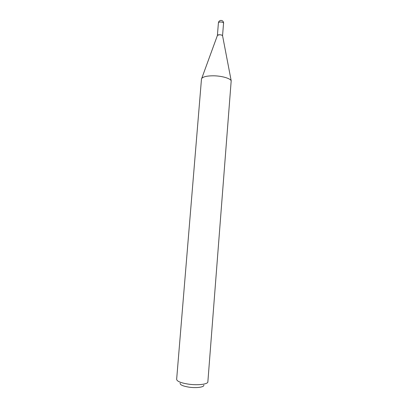 <?xml version="1.0" encoding="UTF-8"?>
<svg xmlns="http://www.w3.org/2000/svg" width="408" height="408" viewBox="0 0 408 408"><rect width="100%" height="100%" fill="white"/><g stroke="black" fill="none" stroke-linecap="round" stroke-linejoin="round"><path stroke-width="0.61" d="M223.625 23.261C223.548 21.451 222.62 20.502 220.835 20.405C219.443 20.619 218.637 21.43 218.413 22.843C218.535 22.343 219.213 22.063 220.453 22.001C222.039 22.032 223.079 22.369 223.569 23.006L222.554 35.705C222.059 34.578 217.372 34.41 217.388 35.516L201.47 79.121L176.644 379.348C176.914 381.286 180.698 382.862 187.986 384.076C197.518 385.555 208.029 384.31 207.861 381.863L231.193 80.769C230.209 78.265 221.228 75.766 212.961 75.796C206.922 75.868 203.184 76.735 201.746 78.397M222.61 35.935L222.574 35.756C222.131 35.124 221.08 34.787 219.428 34.741L217.449 35.343M203.796 385.101C204.561 387.151 196.299 388.309 188.715 387.115C182.789 386.101 179.928 384.795 180.137 383.199M218.413 22.843L217.388 35.516M222.574 35.756L231.193 80.769"/></g></svg>
